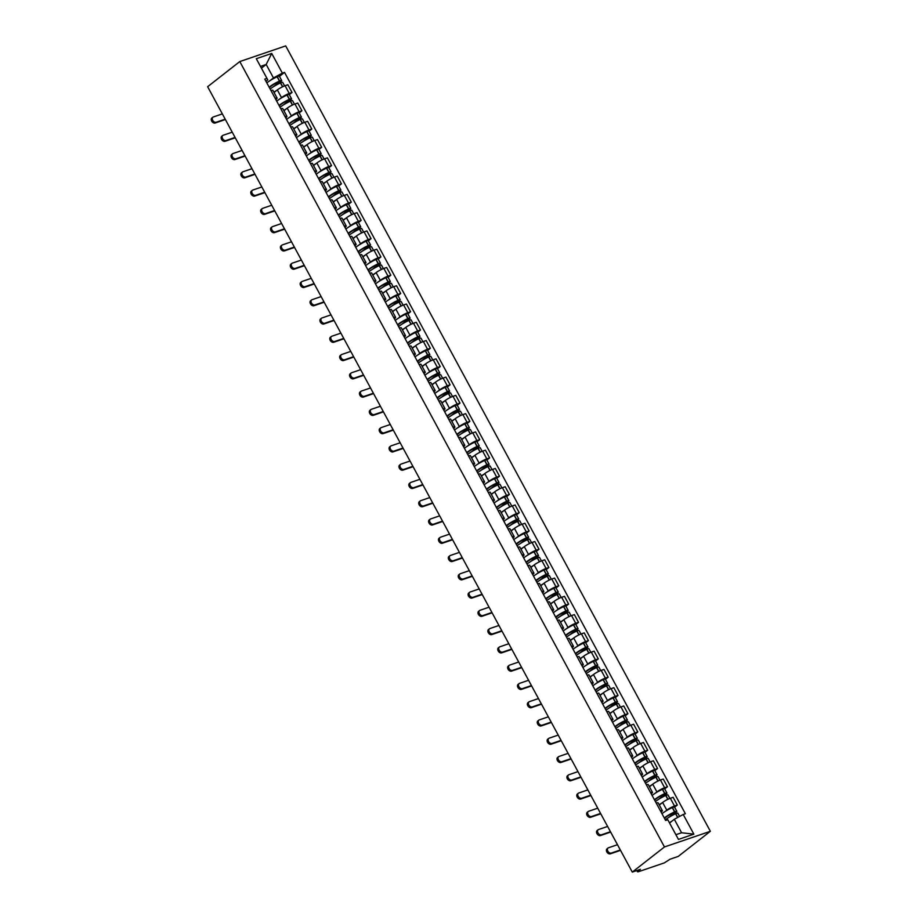 <?xml version="1.0" encoding="UTF-8"?>
<svg xmlns="http://www.w3.org/2000/svg" width="918" height="918" viewBox="0 0 918 918"><rect width="100%" height="100%" fill="white"/><g stroke="black" fill="none" stroke-linecap="round" stroke-linejoin="round"><path stroke-width="1.38" d="M632.295 872.1L640.42 869.323L638.056 871.171L637.517 871.836L638.377 871.744L664.357 862.874L670.071 859.202L678.207 856.437L710.36 831.295L285.705 45.9L239.793 61.563L664.46 846.958L632.295 872.1L207.64 86.705L239.793 61.563M710.36 831.295L664.46 846.958M665.125 811.489L666.789 810.181A6.219 1.044 -28.4 0 1 674.512 806.004L677.312 805.052L673.135 797.317L670.335 798.27A6.219 1.044 151.6 0 0 662.601 802.458L659.319 805.029M660.409 810.812A6.219 1.044 -28.4 0 1 662.337 810.617A6.219 1.044 -28.4 0 1 661.109 812.109M674.581 807.186L677.312 805.052M662.337 810.617L658.16 802.883A6.219 1.044 151.6 0 0 656.232 803.089M655.245 793.209L656.909 791.913A6.219 1.044 -28.4 0 1 664.632 787.736L667.432 786.772L663.255 779.049L660.455 780.002A6.219 1.044 151.6 0 0 652.721 784.19L649.439 786.76M650.529 792.544A6.219 1.044 -28.4 0 1 652.457 792.337A6.219 1.044 -28.4 0 1 651.229 793.84M664.701 788.906L667.432 786.772M652.457 792.337L648.28 784.615A6.219 1.044 151.6 0 0 646.352 784.81M645.365 774.941L647.029 773.644A6.219 1.044 -28.4 0 1 654.752 769.468L657.552 768.504L653.375 760.781L650.575 761.733A6.219 1.044 151.6 0 0 642.852 765.91L639.559 768.481M640.661 774.276A6.219 1.044 -28.4 0 1 642.577 774.069A6.219 1.044 -28.4 0 1 641.361 775.572M654.832 770.638L657.552 768.504M642.577 774.069L638.4 766.346A6.219 1.044 151.6 0 0 636.472 766.541M635.485 756.673L637.149 755.376A6.219 1.044 -28.4 0 1 644.872 751.188L647.672 750.235L643.495 742.501L640.695 743.465A6.219 1.044 151.6 0 0 632.972 747.642L629.679 750.213M630.781 756.007A6.219 1.044 -28.4 0 1 632.697 755.801A6.219 1.044 -28.4 0 1 631.481 757.304M644.952 752.37L647.672 750.235M632.697 755.801L628.52 748.067A6.219 1.044 151.6 0 0 626.592 748.273M625.606 738.405L627.269 737.108A6.219 1.044 -28.4 0 1 635.004 732.92L637.803 731.967L633.615 724.233L630.815 725.197A6.219 1.044 151.6 0 0 623.092 729.374L619.799 731.944M620.901 737.739A6.219 1.044 -28.4 0 1 622.817 737.533A6.219 1.044 -28.4 0 1 621.601 739.024M635.072 734.102L637.803 731.967M622.817 737.533L618.64 729.799A6.219 1.044 151.6 0 0 616.724 730.005M615.726 720.137L617.389 718.828A6.219 1.044 -28.4 0 1 625.124 714.652L627.923 713.699L623.735 705.965L620.935 706.917A6.219 1.044 151.6 0 0 613.213 711.106L609.919 713.676M611.021 719.46A6.219 1.044 -28.4 0 1 612.937 719.264A6.219 1.044 -28.4 0 1 611.721 720.756M625.192 715.833L627.923 713.699M612.937 719.264L608.76 711.53A6.219 1.044 151.6 0 0 606.844 711.737M605.846 701.868L607.509 700.56A6.219 1.044 -28.4 0 1 615.244 696.383L618.043 695.419L613.867 687.697L611.067 688.649A6.219 1.044 151.6 0 0 603.333 692.838L600.039 695.408M601.141 701.191A6.219 1.044 -28.4 0 1 603.069 700.985A6.219 1.044 -28.4 0 1 601.841 702.488M615.312 697.554L618.043 695.419M603.069 700.985L598.88 693.262A6.219 1.044 151.6 0 0 596.964 693.469M595.966 683.589L597.629 682.292A6.219 1.044 -28.4 0 1 605.364 678.115L608.164 677.151L603.987 669.429L601.187 670.381A6.219 1.044 151.6 0 0 593.453 674.558L590.159 677.128M591.261 682.923A6.219 1.044 -28.4 0 1 593.189 682.717A6.219 1.044 -28.4 0 1 591.961 684.22M605.432 679.286L608.164 677.151M593.189 682.717L589 674.994A6.219 1.044 151.6 0 0 587.084 675.189M586.086 665.32L587.75 664.024A6.219 1.044 -28.4 0 1 595.484 659.835L598.284 658.883L594.107 651.149L591.307 652.113A6.219 1.044 151.6 0 0 583.573 656.29L580.279 658.86M581.381 664.655A6.219 1.044 -28.4 0 1 583.309 664.448A6.219 1.044 -28.4 0 1 582.081 665.952M595.553 661.017L598.284 658.883M583.309 664.448L579.12 656.714A6.219 1.044 151.6 0 0 577.204 656.921M576.217 647.052L577.881 645.756A6.219 1.044 -28.4 0 1 585.604 641.567L588.404 640.615L584.227 632.881L581.427 633.845A6.219 1.044 151.6 0 0 573.693 638.021L570.411 640.592M571.501 646.387A6.219 1.044 -28.4 0 1 573.429 646.18A6.219 1.044 -28.4 0 1 572.201 647.672M585.673 642.749L588.404 640.615M573.429 646.18L569.252 638.446A6.219 1.044 151.6 0 0 567.324 638.653M566.337 628.784L568.001 627.476A6.219 1.044 -28.4 0 1 575.724 623.299L578.524 622.347L574.347 614.612L571.547 615.565A6.219 1.044 151.6 0 0 563.813 619.753L560.531 622.324M561.621 628.107A6.219 1.044 -28.4 0 1 563.549 627.912A6.219 1.044 -28.4 0 1 562.321 629.404M575.793 624.481L578.524 622.347M563.549 627.912L559.372 620.178A6.219 1.044 151.6 0 0 557.444 620.384M556.457 610.516L558.121 609.208A6.219 1.044 -28.4 0 1 565.844 605.031L568.644 604.078L564.467 596.344L561.667 597.297A6.219 1.044 151.6 0 0 553.944 601.485L550.651 604.055M551.741 609.839A6.219 1.044 -28.4 0 1 553.669 609.644A6.219 1.044 -28.4 0 1 552.452 611.136M565.913 606.201L568.644 604.078M553.669 609.644L549.492 601.91A6.219 1.044 151.6 0 0 547.564 602.116M546.577 592.236L548.241 590.94A6.219 1.044 -28.4 0 1 555.964 586.763L558.764 585.799L554.587 578.076L551.787 579.029A6.219 1.044 151.6 0 0 544.064 583.205L540.771 585.776M541.872 591.571A6.219 1.044 -28.4 0 1 543.789 591.364A6.219 1.044 -28.4 0 1 542.572 592.867M556.044 587.933L558.764 585.799M543.789 591.364L539.612 583.641A6.219 1.044 151.6 0 0 537.684 583.837M536.697 573.968L538.361 572.671A6.219 1.044 -28.4 0 1 546.084 568.483L548.895 567.531L544.707 559.796L541.907 560.76A6.219 1.044 151.6 0 0 534.184 564.937L530.891 567.508M531.992 573.302A6.219 1.044 -28.4 0 1 533.909 573.096A6.219 1.044 -28.4 0 1 532.692 574.599M546.164 569.665L548.895 567.531M533.909 573.096L529.732 565.362A6.219 1.044 151.6 0 0 527.804 565.568M526.817 555.7L528.481 554.403A6.219 1.044 -28.4 0 1 536.215 550.215L539.015 549.262L534.827 541.528L532.027 542.492A6.219 1.044 151.6 0 0 524.304 546.669L521.011 549.239M522.112 555.034A6.219 1.044 -28.4 0 1 524.029 554.828A6.219 1.044 -28.4 0 1 522.812 556.319M536.284 551.397L539.015 549.262M524.029 554.828L519.852 547.094A6.219 1.044 151.6 0 0 517.936 547.3M516.937 537.432L518.601 536.123A6.219 1.044 -28.4 0 1 526.335 531.947L529.135 530.994L524.947 523.26L522.147 524.212A6.219 1.044 151.6 0 0 514.424 528.401L511.131 530.971M512.233 536.755A6.219 1.044 -28.4 0 1 514.149 536.56A6.219 1.044 -28.4 0 1 512.933 538.051M526.404 533.129L529.135 530.994M514.149 536.56L509.972 528.825A6.219 1.044 151.6 0 0 508.056 529.032M507.057 519.163L508.721 517.855A6.219 1.044 -28.4 0 1 516.455 513.678L519.255 512.726L515.078 504.992L512.278 505.944A6.219 1.044 151.6 0 0 504.544 510.133L501.251 512.703M502.353 518.486A6.219 1.044 -28.4 0 1 504.28 518.291A6.219 1.044 -28.4 0 1 503.053 519.783M516.524 514.849L519.255 512.726M504.28 518.291L500.092 510.557A6.219 1.044 151.6 0 0 498.176 510.764M497.177 500.884L498.841 499.587A6.219 1.044 -28.4 0 1 506.575 495.41L509.375 494.446L505.198 486.724L502.398 487.676A6.219 1.044 151.6 0 0 494.664 491.853L491.371 494.435M492.473 500.218A6.219 1.044 -28.4 0 1 494.4 500.012A6.219 1.044 -28.4 0 1 493.173 501.515M506.644 496.581L509.375 494.446M494.4 500.012L490.212 492.289A6.219 1.044 151.6 0 0 488.296 492.484M487.297 482.616L488.961 481.319A6.219 1.044 -28.4 0 1 496.695 477.13L499.495 476.178L495.318 468.455L492.518 469.408A6.219 1.044 151.6 0 0 484.784 473.585L481.502 476.155M482.593 481.95A6.219 1.044 -28.4 0 1 484.52 481.743A6.219 1.044 -28.4 0 1 483.293 483.247M496.764 478.312L499.495 476.178M484.52 481.743L480.344 474.021A6.219 1.044 151.6 0 0 478.416 474.216M477.429 464.347L479.093 463.051A6.219 1.044 -28.4 0 1 486.815 458.862L489.615 457.91L485.438 450.176L482.639 451.14A6.219 1.044 151.6 0 0 474.904 455.317L471.623 457.887M472.713 463.682A6.219 1.044 -28.4 0 1 474.64 463.475A6.219 1.044 -28.4 0 1 473.413 464.967M486.884 460.044L489.615 457.91M474.64 463.475L470.464 455.741A6.219 1.044 151.6 0 0 468.536 455.948M467.549 446.079L469.213 444.771A6.219 1.044 -28.4 0 1 476.935 440.594L479.735 439.642L475.558 431.908L472.759 432.86A6.219 1.044 151.6 0 0 465.024 437.048L461.743 439.619M462.833 445.402A6.219 1.044 -28.4 0 1 464.76 445.207A6.219 1.044 -28.4 0 1 463.533 446.699M477.004 441.776L479.735 439.642M464.76 445.207L460.584 437.473A6.219 1.044 151.6 0 0 458.656 437.679M457.669 427.811L459.333 426.503A6.219 1.044 -28.4 0 1 467.055 422.326L469.855 421.373L465.678 413.639L462.879 414.592A6.219 1.044 151.6 0 0 455.156 418.78L451.863 421.351M452.953 427.134A6.219 1.044 -28.4 0 1 454.88 426.939A6.219 1.044 -28.4 0 1 453.664 428.431M467.124 423.496L469.855 421.373M454.88 426.939L450.704 419.205A6.219 1.044 151.6 0 0 448.776 419.411M447.789 409.531L449.453 408.235A6.219 1.044 -28.4 0 1 457.175 404.058L459.975 403.094L455.798 395.371L452.999 396.324A6.219 1.044 151.6 0 0 445.276 400.5L441.983 403.082M443.084 408.866A6.219 1.044 -28.4 0 1 445 408.659A6.219 1.044 -28.4 0 1 443.784 410.162M457.256 405.228L459.975 403.094M445 408.659L440.824 400.936A6.219 1.044 151.6 0 0 438.896 401.132M437.909 391.263L439.573 389.966A6.219 1.044 -28.4 0 1 447.307 385.778L450.107 384.826L445.918 377.103L443.119 378.055A6.219 1.044 151.6 0 0 435.396 382.232L432.103 384.803M433.204 390.598A6.219 1.044 -28.4 0 1 435.121 390.391A6.219 1.044 -28.4 0 1 433.904 391.894M447.376 386.96L450.107 384.826M435.121 390.391L430.944 382.668A6.219 1.044 151.6 0 0 429.016 382.863M428.029 372.995L429.693 371.698A6.219 1.044 -28.4 0 1 437.427 367.51L440.227 366.557L436.039 358.823L433.239 359.787A6.219 1.044 151.6 0 0 425.516 363.964L422.223 366.534M423.324 372.329A6.219 1.044 -28.4 0 1 425.241 372.123A6.219 1.044 -28.4 0 1 424.024 373.626M437.496 368.692L440.227 366.557M425.241 372.123L421.064 364.389A6.219 1.044 151.6 0 0 419.147 364.595M418.149 354.727L419.813 353.419A6.219 1.044 -28.4 0 1 427.547 349.242L430.347 348.289L426.17 340.555L423.37 341.507A6.219 1.044 151.6 0 0 415.636 345.696L412.343 348.266M413.444 354.05A6.219 1.044 -28.4 0 1 415.361 353.855A6.219 1.044 -28.4 0 1 414.144 355.346M427.616 350.424L430.347 348.289M415.361 353.855L411.184 346.12A6.219 1.044 151.6 0 0 409.267 346.327M408.269 336.458L409.933 335.15A6.219 1.044 -28.4 0 1 417.667 330.973L420.467 330.021L416.29 322.287L413.49 323.239A6.219 1.044 151.6 0 0 405.756 327.428L402.463 329.998M403.564 335.781A6.219 1.044 -28.4 0 1 405.492 335.586A6.219 1.044 -28.4 0 1 404.264 337.078M417.736 332.144L420.467 330.021M405.492 335.586L401.304 327.852A6.219 1.044 151.6 0 0 399.387 328.059M398.389 318.179L400.053 316.882A6.219 1.044 -28.4 0 1 407.787 312.705L410.587 311.741L406.41 304.019L403.61 304.971A6.219 1.044 151.6 0 0 395.876 309.148L392.583 311.73M393.684 317.513A6.219 1.044 -28.4 0 1 395.612 317.307A6.219 1.044 -28.4 0 1 394.384 318.81M407.856 313.876L410.587 311.741M395.612 317.307L391.424 309.584A6.219 1.044 151.6 0 0 389.507 309.779M388.509 299.911L390.173 298.614A6.219 1.044 -28.4 0 1 397.907 294.426L400.707 293.473L396.53 285.75L393.73 286.703A6.219 1.044 151.6 0 0 385.996 290.88L382.714 293.45M383.804 299.245A6.219 1.044 -28.4 0 1 385.732 299.038A6.219 1.044 -28.4 0 1 384.504 300.542M397.976 295.607L400.707 293.473M385.732 299.038L381.555 291.316A6.219 1.044 151.6 0 0 379.627 291.511M378.641 281.642L380.304 280.346A6.219 1.044 -28.4 0 1 388.027 276.157L390.827 275.205L386.65 267.471L383.85 268.435A6.219 1.044 151.6 0 0 376.116 272.612L372.834 275.182M373.924 280.977A6.219 1.044 -28.4 0 1 375.852 280.77A6.219 1.044 -28.4 0 1 374.624 282.274M388.096 277.339L390.827 275.205M375.852 280.77L371.675 273.036A6.219 1.044 151.6 0 0 369.747 273.243M368.761 263.374L370.424 262.066A6.219 1.044 -28.4 0 1 378.147 257.889L380.947 256.937L376.77 249.203L373.97 250.155A6.219 1.044 151.6 0 0 366.236 254.343L362.954 256.914M364.044 262.697A6.219 1.044 -28.4 0 1 365.972 262.502A6.219 1.044 -28.4 0 1 364.744 263.994M378.216 259.071L380.947 256.937M365.972 262.502L361.795 254.768A6.219 1.044 151.6 0 0 359.867 254.974M358.881 245.106L360.544 243.798A6.219 1.044 -28.4 0 1 368.267 239.621L371.067 238.669L366.89 230.934L364.09 231.887A6.219 1.044 151.6 0 0 356.368 236.075L353.074 238.646M354.176 244.429A6.219 1.044 -28.4 0 1 356.092 244.234A6.219 1.044 -28.4 0 1 354.876 245.726M368.347 240.803L371.067 238.669M356.092 244.234L351.915 236.5A6.219 1.044 151.6 0 0 349.988 236.706M349.001 226.826L350.665 225.53A6.219 1.044 -28.4 0 1 358.387 221.353L361.187 220.389L357.01 212.666L354.21 213.619A6.219 1.044 151.6 0 0 346.488 217.796L343.194 220.377M344.296 226.161A6.219 1.044 -28.4 0 1 346.212 225.954A6.219 1.044 -28.4 0 1 344.996 227.457M358.468 222.523L361.187 220.389M346.212 225.954L342.035 218.232A6.219 1.044 151.6 0 0 340.108 218.427M339.121 208.558L340.785 207.261A6.219 1.044 -28.4 0 1 348.519 203.073L351.319 202.121L347.13 194.398L344.33 195.35A6.219 1.044 151.6 0 0 336.608 199.527L333.314 202.098M334.416 207.893A6.219 1.044 -28.4 0 1 336.332 207.686A6.219 1.044 -28.4 0 1 335.116 209.189M348.588 204.255L351.319 202.121M336.332 207.686L332.155 199.963A6.219 1.044 151.6 0 0 330.228 200.158M329.241 190.29L330.905 188.993A6.219 1.044 -28.4 0 1 338.639 184.805L341.439 183.852L337.25 176.118L334.45 177.082A6.219 1.044 151.6 0 0 326.728 181.259L323.434 183.829M324.536 189.624A6.219 1.044 -28.4 0 1 326.452 189.418A6.219 1.044 -28.4 0 1 325.236 190.921M338.708 185.987L341.439 183.852M326.452 189.418L322.275 181.684A6.219 1.044 151.6 0 0 320.359 181.89M319.361 172.022L321.025 170.714A6.219 1.044 -28.4 0 1 328.759 166.537L331.559 165.584L327.382 157.85L324.582 158.803A6.219 1.044 151.6 0 0 316.848 162.991L313.554 165.561M314.656 171.345A6.219 1.044 -28.4 0 1 316.572 171.15A6.219 1.044 -28.4 0 1 315.356 172.641M328.828 167.719L331.559 165.584M316.572 171.15L312.395 163.415A6.219 1.044 151.6 0 0 310.479 163.622M309.481 153.754L311.145 152.445A6.219 1.044 -28.4 0 1 318.879 148.268L321.679 147.316L317.502 139.582L314.702 140.534A6.219 1.044 151.6 0 0 306.968 144.723L303.674 147.293M304.776 153.077A6.219 1.044 -28.4 0 1 306.704 152.881A6.219 1.044 -28.4 0 1 305.476 154.373M318.948 149.45L321.679 147.316M306.704 152.881L302.515 145.147A6.219 1.044 151.6 0 0 300.599 145.354M299.601 135.474L301.265 134.177A6.219 1.044 -28.4 0 1 308.999 130L311.799 129.036L307.622 121.314L304.822 122.266A6.219 1.044 151.6 0 0 297.088 126.443L293.794 129.025M294.896 134.808A6.219 1.044 -28.4 0 1 296.824 134.602A6.219 1.044 -28.4 0 1 295.596 136.105M309.068 131.171L311.799 129.036M296.824 134.602L292.635 126.879A6.219 1.044 151.6 0 0 290.719 127.074M289.732 117.206L291.396 115.909A6.219 1.044 -28.4 0 1 299.119 111.721L301.919 110.768L297.742 103.045L294.942 103.998A6.219 1.044 151.6 0 0 287.208 108.175L283.926 110.745M285.016 116.54A6.219 1.044 -28.4 0 1 286.944 116.334A6.219 1.044 -28.4 0 1 285.716 117.837M299.188 112.903L301.919 110.768M286.944 116.334L282.767 108.611A6.219 1.044 151.6 0 0 280.839 108.806M279.852 98.937L281.516 97.641A6.219 1.044 -28.4 0 1 289.239 93.452L292.039 92.5L287.862 84.766L285.062 85.73A6.219 1.044 151.6 0 0 277.328 89.907L274.046 92.477M275.136 98.272A6.219 1.044 -28.4 0 1 277.064 98.065A6.219 1.044 -28.4 0 1 275.836 99.569M289.308 94.634L292.039 92.5M277.064 98.065L272.887 90.331A6.219 1.044 151.6 0 0 270.959 90.538M674.317 819.292L683.221 814.473L693.859 834.152L678.436 839.419L667.799 819.74L675.9 834.703L681.592 832.764L674.317 819.292L669.578 822.998M261.435 68.173L266.174 64.467L260.483 66.406L267.769 79.877L266.943 78.386L264.786 79.12L665.642 820.474L667.799 819.74M266.943 78.386L256.306 58.706L271.728 53.439L282.365 73.119L273.461 77.938L266.174 64.467L271.728 53.439M683.221 814.473L685.379 813.738L284.523 72.384L282.365 73.119M269.972 80.669L273.461 77.938M267.769 79.877L265.956 81.289M279.428 76.366L284.523 72.384M693.859 834.152L681.592 832.764M678.436 839.419L675.9 834.703M260.483 66.406L256.306 58.706M617.493 844.709L608.473 847.784A3.041 2.123 52 0 0 608.026 848.025A3.041 2.123 52 0 0 608.014 851.434A3.041 2.123 52 0 0 611.319 853.063L610.332 853.832A3.041 2.123 -128 0 1 607.028 852.214A3.041 2.123 -128 0 1 607.039 848.806L608.026 848.025M665.309 819.877A10.27 1.733 -28.4 0 1 675.602 813.761L675.774 813.692A3.408 0.574 -28.4 0 1 677.828 813.176L679.595 816.435M671.792 821.266A10.27 1.733 151.6 0 0 669.452 822.78M671.196 815.987L676.13 812.132A3.408 0.574 151.6 0 0 676.818 811.305A3.408 0.574 151.6 0 0 674.753 811.822L674.592 811.891A10.27 1.733 151.6 0 0 664.299 818.007M676.818 811.305L674.5 807.025A3.408 0.574 151.6 0 0 672.446 807.542L672.286 807.61A10.27 1.733 151.6 0 0 661.993 813.727M664.575 818.5A8.514 1.434 -28.4 0 1 674.11 812.464L674.937 812.545L668.338 817.708M620.338 849.988L611.319 853.063M610.332 853.832L620.534 850.355M607.613 826.441L598.593 829.516A3.041 2.123 52 0 0 598.146 829.757A3.041 2.123 52 0 0 598.134 833.165A3.041 2.123 52 0 0 601.439 834.795L600.452 835.564A3.041 2.123 -128 0 1 597.148 833.946A3.041 2.123 -128 0 1 597.159 830.538L598.146 829.757M655.429 801.609A10.27 1.733 -28.4 0 1 665.722 795.493L665.894 795.424A3.408 0.574 -28.4 0 1 667.948 794.908L669.865 798.442M661.912 802.998A10.27 1.733 151.6 0 0 659.181 804.776M661.327 797.719L666.25 793.863A3.408 0.574 151.6 0 0 666.938 793.037A3.408 0.574 151.6 0 0 664.873 793.542L664.712 793.622A10.27 1.733 151.6 0 0 654.419 799.727M666.938 793.037L664.621 788.757A3.408 0.574 151.6 0 0 662.566 789.273L662.406 789.342A10.27 1.733 151.6 0 0 652.113 795.458M654.695 800.232A8.514 1.434 -28.4 0 1 664.23 794.196L665.057 794.277L658.458 799.429M610.459 831.708L601.439 834.795M600.452 835.564L610.665 832.075M597.733 808.173L588.713 811.248A3.041 2.123 52 0 0 588.266 811.489A3.041 2.123 52 0 0 588.254 814.897A3.041 2.123 52 0 0 591.559 816.515L590.572 817.295A3.041 2.123 -128 0 1 587.268 815.666A3.041 2.123 -128 0 1 587.279 812.269L588.266 811.489M645.549 783.329A10.27 1.733 -28.4 0 1 655.854 777.225L656.014 777.156A3.408 0.574 -28.4 0 1 658.068 776.639L659.985 780.174M652.044 784.718A10.27 1.733 151.6 0 0 649.301 786.508M651.447 779.451L656.37 775.595A3.408 0.574 151.6 0 0 657.058 774.769A3.408 0.574 151.6 0 0 654.993 775.274L654.832 775.354A10.27 1.733 151.6 0 0 644.539 781.459M657.058 774.769L654.741 770.489A3.408 0.574 151.6 0 0 652.687 771.005L652.526 771.074A10.27 1.733 151.6 0 0 642.233 777.19M644.815 781.964A8.514 1.434 -28.4 0 1 654.35 775.917L655.177 776.008L648.578 781.161M600.579 813.44L591.559 816.515M590.572 817.295L600.785 813.807M587.853 789.905L578.833 792.98A3.041 2.123 52 0 0 578.386 793.221A3.041 2.123 52 0 0 578.374 796.629A3.041 2.123 52 0 0 581.679 798.247L580.692 799.027A3.041 2.123 -128 0 1 577.388 797.398A3.041 2.123 -128 0 1 577.399 793.99L578.386 793.221M635.681 765.061A10.27 1.733 -28.4 0 1 645.974 758.957L646.134 758.876A3.408 0.574 -28.4 0 1 648.188 758.371L650.105 761.906M642.164 766.45A10.27 1.733 151.6 0 0 639.421 768.24M641.567 761.183L646.49 757.327A3.408 0.574 151.6 0 0 647.179 756.489A3.408 0.574 151.6 0 0 645.125 757.006L644.952 757.075A10.27 1.733 151.6 0 0 634.659 763.191M647.179 756.489L644.872 752.221A3.408 0.574 151.6 0 0 642.807 752.726L642.646 752.806A10.27 1.733 151.6 0 0 632.353 758.911M634.935 763.696A8.514 1.434 -28.4 0 1 644.47 757.648L645.297 757.729L638.698 762.892M590.699 795.172L581.679 798.247M580.692 799.027L590.905 795.539M577.973 771.625L568.953 774.712A3.041 2.123 52 0 0 568.506 774.953A3.041 2.123 52 0 0 568.494 778.361A3.041 2.123 52 0 0 571.811 779.979L570.812 780.748A3.041 2.123 -128 0 1 567.508 779.13A3.041 2.123 -128 0 1 567.519 775.721L568.506 774.953M625.801 746.793A10.27 1.733 -28.4 0 1 636.094 740.688L636.254 740.608A3.408 0.574 -28.4 0 1 638.308 740.092L640.225 743.637M632.284 748.181A10.27 1.733 151.6 0 0 629.541 749.972M631.687 742.914L636.622 739.059A3.408 0.574 151.6 0 0 637.299 738.221A3.408 0.574 151.6 0 0 635.245 738.738L635.072 738.806A10.27 1.733 151.6 0 0 624.779 744.923M637.299 738.221L634.992 733.952A3.408 0.574 151.6 0 0 632.927 734.457L632.766 734.538A10.27 1.733 151.6 0 0 622.473 740.642M625.055 745.416A8.514 1.434 -28.4 0 1 634.59 739.38L635.428 739.46L628.819 744.624M580.819 776.903L571.811 779.979M570.812 780.748L581.025 777.271M568.093 753.357L559.073 756.432A3.041 2.123 52 0 0 558.626 756.673A3.041 2.123 52 0 0 558.614 760.081A3.041 2.123 52 0 0 561.931 761.71L560.932 762.479A3.041 2.123 -128 0 1 557.628 760.861A3.041 2.123 -128 0 1 557.639 757.453L558.626 756.673M615.921 728.525A10.27 1.733 -28.4 0 1 626.214 722.409L626.374 722.34A3.408 0.574 -28.4 0 1 628.428 721.823L630.345 725.358M622.404 729.913A10.27 1.733 151.6 0 0 619.661 731.703M621.807 724.635L626.742 720.779A3.408 0.574 151.6 0 0 627.419 719.953A3.408 0.574 151.6 0 0 625.365 720.469L625.204 720.538A10.27 1.733 151.6 0 0 614.899 726.654M627.419 719.953L625.112 715.673A3.408 0.574 151.6 0 0 623.047 716.189L622.886 716.258A10.27 1.733 151.6 0 0 612.593 722.374M615.175 727.148A8.514 1.434 -28.4 0 1 624.71 721.112L625.548 721.192L618.939 726.356M570.95 758.635L561.931 761.71M560.932 762.479L571.145 759.002M558.213 735.088L549.193 738.164A3.041 2.123 52 0 0 548.746 738.405A3.041 2.123 52 0 0 548.746 741.813A3.041 2.123 52 0 0 552.051 743.442L551.052 744.211A3.041 2.123 -128 0 1 547.748 742.593A3.041 2.123 -128 0 1 547.759 739.185L548.746 738.405M606.041 710.257A10.27 1.733 -28.4 0 1 616.334 704.14L616.494 704.072A3.408 0.574 -28.4 0 1 618.56 703.555L620.465 707.09M612.524 711.645A10.27 1.733 151.6 0 0 609.793 713.424M611.927 706.367L616.862 702.511A3.408 0.574 151.6 0 0 617.539 701.685A3.408 0.574 151.6 0 0 615.485 702.19L615.324 702.27A10.27 1.733 151.6 0 0 605.031 708.375M617.539 701.685L615.232 697.405A3.408 0.574 151.6 0 0 613.167 697.921L613.006 697.99A10.27 1.733 151.6 0 0 602.713 704.106M605.295 708.88A8.514 1.434 -28.4 0 1 614.83 702.844L615.668 702.924L609.07 708.076M561.07 740.356L552.051 743.442M551.052 744.211L561.265 740.723M548.333 716.82L539.325 719.896A3.041 2.123 52 0 0 538.877 720.137A3.041 2.123 52 0 0 538.866 723.545A3.041 2.123 52 0 0 542.171 725.163L541.184 725.943A3.041 2.123 -128 0 1 537.868 724.325A3.041 2.123 -128 0 1 537.879 720.917L538.877 720.137M596.161 691.977A10.27 1.733 -28.4 0 1 606.454 685.872L606.614 685.803A3.408 0.574 -28.4 0 1 608.68 685.287L610.585 688.821M602.644 693.365A10.27 1.733 151.6 0 0 599.913 695.155M602.047 688.098L606.982 684.243A3.408 0.574 151.6 0 0 607.659 683.417A3.408 0.574 151.6 0 0 605.605 683.921L605.444 684.002A10.27 1.733 151.6 0 0 595.151 690.106M607.659 683.417L605.352 679.136A3.408 0.574 151.6 0 0 603.298 679.653L603.126 679.722A10.27 1.733 151.6 0 0 592.833 685.838M595.415 690.611A8.514 1.434 -28.4 0 1 604.962 684.564L605.788 684.656L599.19 689.808M551.19 722.087L542.171 725.163M541.184 725.943L551.385 722.455M538.464 698.552L529.445 701.627A3.041 2.123 52 0 0 528.997 701.868A3.041 2.123 52 0 0 528.986 705.276A3.041 2.123 52 0 0 532.291 706.894L531.304 707.675A3.041 2.123 -128 0 1 527.988 706.045A3.041 2.123 -128 0 1 527.999 702.637L528.997 701.868M586.281 673.709A10.27 1.733 -28.4 0 1 596.574 667.604L596.734 667.524A3.408 0.574 -28.4 0 1 598.8 667.019L600.705 670.553M592.764 675.097A10.27 1.733 151.6 0 0 590.033 676.887M592.167 669.83L597.102 665.975A3.408 0.574 151.6 0 0 597.779 665.137A3.408 0.574 151.6 0 0 595.725 665.653L595.564 665.722A10.27 1.733 151.6 0 0 585.271 671.838M597.779 665.137L595.472 660.868A3.408 0.574 151.6 0 0 593.418 661.385L593.246 661.453A10.27 1.733 151.6 0 0 582.953 667.558M585.535 672.343A8.514 1.434 -28.4 0 1 595.082 666.296L595.908 666.376L589.31 671.54M541.31 703.819L532.291 706.894M531.304 707.675L541.505 704.186M528.584 680.272L519.565 683.359A3.041 2.123 52 0 0 519.118 683.6A3.041 2.123 52 0 0 519.106 687.008A3.041 2.123 52 0 0 522.411 688.626L521.424 689.395A3.041 2.123 -128 0 1 518.119 687.777A3.041 2.123 -128 0 1 518.119 684.369L519.118 683.6M576.401 655.441A10.27 1.733 -28.4 0 1 586.694 649.336L586.854 649.255A3.408 0.574 -28.4 0 1 588.92 648.751L590.825 652.285M582.884 656.829A10.27 1.733 151.6 0 0 580.153 658.619M582.287 651.562L587.222 647.706A3.408 0.574 151.6 0 0 587.91 646.869A3.408 0.574 151.6 0 0 585.845 647.385L585.684 647.454A10.27 1.733 151.6 0 0 575.391 653.57M587.91 646.869L585.592 642.6A3.408 0.574 151.6 0 0 583.538 643.105L583.378 643.185A10.27 1.733 151.6 0 0 573.073 649.29M575.655 654.064A8.514 1.434 -28.4 0 1 585.202 648.028L586.028 648.108L579.43 653.272M531.43 685.551L522.411 688.626M521.424 689.395L531.625 685.918M518.704 662.004L509.685 665.091A3.041 2.123 52 0 0 509.238 665.32A3.041 2.123 52 0 0 509.226 668.729A3.041 2.123 52 0 0 512.531 670.358L511.544 671.127A3.041 2.123 -128 0 1 508.239 669.509A3.041 2.123 -128 0 1 508.251 666.101L509.238 665.32M566.521 637.172A10.27 1.733 -28.4 0 1 576.814 631.056L576.986 630.987A3.408 0.574 -28.4 0 1 579.04 630.471L580.956 634.005M573.004 638.561A10.27 1.733 151.6 0 0 570.273 640.351M572.407 633.282L577.342 629.427A3.408 0.574 151.6 0 0 578.03 628.6A3.408 0.574 151.6 0 0 575.965 629.117L575.804 629.186A10.27 1.733 151.6 0 0 565.511 635.302M578.03 628.6L575.712 624.32A3.408 0.574 151.6 0 0 573.658 624.837L573.498 624.906A10.27 1.733 151.6 0 0 563.204 631.022M565.786 635.795A8.514 1.434 -28.4 0 1 575.322 629.759L576.148 629.84L569.55 635.004M521.55 667.283L512.531 670.358M511.544 671.127L521.745 667.65M508.824 643.736L499.805 646.811A3.041 2.123 52 0 0 499.358 647.052A3.041 2.123 52 0 0 499.346 650.46A3.041 2.123 52 0 0 502.651 652.09L501.664 652.859A3.041 2.123 -128 0 1 498.359 651.241A3.041 2.123 -128 0 1 498.371 647.833L499.358 647.052M556.641 618.904A10.27 1.733 -28.4 0 1 566.934 612.788L567.106 612.719A3.408 0.574 -28.4 0 1 569.16 612.203L571.076 615.737M563.124 620.293A10.27 1.733 151.6 0 0 560.393 622.071M562.539 615.014L567.462 611.159A3.408 0.574 151.6 0 0 568.15 610.332A3.408 0.574 151.6 0 0 566.085 610.837L565.924 610.918A10.27 1.733 151.6 0 0 555.631 617.022M568.15 610.332L565.832 606.052A3.408 0.574 151.6 0 0 563.778 606.568L563.618 606.637A10.27 1.733 151.6 0 0 553.324 612.754M555.906 617.527A8.514 1.434 -28.4 0 1 565.442 611.491L566.268 611.572L559.67 616.724M511.67 649.003L502.651 652.09M501.664 652.859L511.877 649.37M498.944 625.468L489.925 628.543A3.041 2.123 52 0 0 489.478 628.784A3.041 2.123 52 0 0 489.466 632.192A3.041 2.123 52 0 0 492.771 633.81L491.784 634.59A3.041 2.123 -128 0 1 488.479 632.972A3.041 2.123 -128 0 1 488.491 629.564L489.478 628.784M546.761 600.636A10.27 1.733 -28.4 0 1 557.065 594.52L557.226 594.451A3.408 0.574 -28.4 0 1 559.28 593.935L561.196 597.469M553.256 602.013A10.27 1.733 151.6 0 0 550.513 603.803M552.659 596.746L557.582 592.89A3.408 0.574 151.6 0 0 558.27 592.064A3.408 0.574 151.6 0 0 556.205 592.569L556.044 592.649A10.27 1.733 151.6 0 0 545.751 598.754M558.27 592.064L555.952 587.784A3.408 0.574 151.6 0 0 553.898 588.3L553.738 588.369A10.27 1.733 151.6 0 0 543.445 594.485M546.026 599.259A8.514 1.434 -28.4 0 1 555.562 593.212L556.388 593.303L549.79 598.456M501.79 630.735L492.771 633.81M491.784 634.59L501.997 631.102M489.064 607.2L480.045 610.275A3.041 2.123 52 0 0 479.598 610.516A3.041 2.123 52 0 0 479.586 613.924A3.041 2.123 52 0 0 482.891 615.542L481.904 616.322A3.041 2.123 -128 0 1 478.599 614.693A3.041 2.123 -128 0 1 478.611 611.285L479.598 610.516M536.892 582.356A10.27 1.733 -28.4 0 1 547.185 576.252L547.346 576.171A3.408 0.574 -28.4 0 1 549.4 575.666L551.316 579.201M543.376 583.745A10.27 1.733 151.6 0 0 540.633 585.535M542.779 578.478L547.713 574.622A3.408 0.574 151.6 0 0 548.39 573.784A3.408 0.574 151.6 0 0 546.336 574.301L546.164 574.37A10.27 1.733 151.6 0 0 535.871 580.486M548.39 573.784L546.084 569.516A3.408 0.574 151.6 0 0 544.018 570.032L543.858 570.101A10.27 1.733 151.6 0 0 533.565 576.206M536.146 580.991A8.514 1.434 -28.4 0 1 545.682 574.943L546.52 575.024L539.91 580.187M491.91 612.467L482.891 615.542M481.904 616.322L492.117 612.834M479.185 588.931L470.165 592.007A3.041 2.123 52 0 0 469.718 592.248A3.041 2.123 52 0 0 469.706 595.656A3.041 2.123 52 0 0 473.022 597.274L472.024 598.054A3.041 2.123 -128 0 1 468.719 596.425A3.041 2.123 -128 0 1 468.731 593.017L469.718 592.248M527.012 564.088A10.27 1.733 -28.4 0 1 537.305 557.983L537.466 557.903A3.408 0.574 -28.4 0 1 539.52 557.398L541.436 560.932M533.496 565.477A10.27 1.733 151.6 0 0 530.753 567.267M532.899 560.209L537.833 556.354A3.408 0.574 151.6 0 0 538.51 555.516A3.408 0.574 151.6 0 0 536.456 556.033L536.284 556.101A10.27 1.733 151.6 0 0 525.991 562.218M538.51 555.516L536.204 551.248A3.408 0.574 151.6 0 0 534.138 551.752L533.978 551.833A10.27 1.733 151.6 0 0 523.685 557.937M526.266 562.711A8.514 1.434 -28.4 0 1 535.802 556.675L536.64 556.756L530.03 561.919M482.03 594.198L473.022 597.274M472.024 598.054L482.237 594.566M469.305 570.652L460.285 573.739A3.041 2.123 52 0 0 459.838 573.968A3.041 2.123 52 0 0 459.838 577.376A3.041 2.123 52 0 0 463.142 579.006L462.144 579.774A3.041 2.123 -128 0 1 458.839 578.156A3.041 2.123 -128 0 1 458.851 574.748L459.838 573.968M517.132 545.82A10.27 1.733 -28.4 0 1 527.425 539.704L527.586 539.635A3.408 0.574 -28.4 0 1 529.64 539.118L531.556 542.653M523.616 547.208A10.27 1.733 151.6 0 0 520.873 548.998M523.019 541.93L527.953 538.074A3.408 0.574 151.6 0 0 528.63 537.248A3.408 0.574 151.6 0 0 526.576 537.764L526.416 537.833A10.27 1.733 151.6 0 0 516.111 543.949M528.63 537.248L526.324 532.968A3.408 0.574 151.6 0 0 524.258 533.484L524.098 533.565A10.27 1.733 151.6 0 0 513.805 539.669M516.386 544.443A8.514 1.434 -28.4 0 1 525.922 538.407L526.76 538.487L520.15 543.651M472.162 575.93L463.142 579.006M462.144 579.774L472.357 576.297M459.425 552.384L450.405 555.459A3.041 2.123 52 0 0 449.958 555.7A3.041 2.123 52 0 0 449.958 559.108A3.041 2.123 52 0 0 453.262 560.737L452.264 561.506A3.041 2.123 -128 0 1 448.959 559.888A3.041 2.123 -128 0 1 448.971 556.48L449.958 555.7M507.252 527.552A10.27 1.733 -28.4 0 1 517.545 521.435L517.706 521.367A3.408 0.574 -28.4 0 1 519.772 520.85L521.676 524.385M513.736 528.94A10.27 1.733 151.6 0 0 511.005 530.719M513.139 523.662L518.073 519.806A3.408 0.574 151.6 0 0 518.75 518.98A3.408 0.574 151.6 0 0 516.696 519.485L516.536 519.565A10.27 1.733 151.6 0 0 506.243 525.67M518.75 518.98L516.444 514.7A3.408 0.574 151.6 0 0 514.378 515.216L514.218 515.285A10.27 1.733 151.6 0 0 503.925 521.401M506.506 526.175A8.514 1.434 -28.4 0 1 516.042 520.139L516.88 520.219L510.282 525.371M462.282 557.651L453.262 560.737M452.264 561.506L462.477 558.029M449.545 534.115L440.537 537.191A3.041 2.123 52 0 0 440.089 537.432A3.041 2.123 52 0 0 440.078 540.84A3.041 2.123 52 0 0 443.383 542.458L442.396 543.238A3.041 2.123 -128 0 1 439.079 541.62A3.041 2.123 -128 0 1 439.091 538.212L440.089 537.432M497.372 509.283A10.27 1.733 -28.4 0 1 507.665 503.167L507.826 503.098A3.408 0.574 -28.4 0 1 509.892 502.582L511.796 506.116M503.856 510.66A10.27 1.733 151.6 0 0 501.125 512.451M503.259 505.393L508.193 501.538A3.408 0.574 151.6 0 0 508.87 500.712A3.408 0.574 151.6 0 0 506.816 501.217L506.656 501.297A10.27 1.733 151.6 0 0 496.363 507.402M508.87 500.712L506.564 496.431A3.408 0.574 151.6 0 0 504.51 496.948L504.338 497.017A10.27 1.733 151.6 0 0 494.045 503.133M496.627 507.906A8.514 1.434 -28.4 0 1 506.174 501.859L507 501.951L500.402 507.103M452.402 539.382L443.383 542.458M442.396 543.238L452.597 539.75M439.676 515.847L430.657 518.922A3.041 2.123 52 0 0 430.209 519.163A3.041 2.123 52 0 0 430.198 522.572A3.041 2.123 52 0 0 433.503 524.189L432.516 524.97A3.041 2.123 -128 0 1 429.199 523.34A3.041 2.123 -128 0 1 429.211 519.932L430.209 519.163M487.492 491.004A10.27 1.733 -28.4 0 1 497.786 484.899L497.946 484.819A3.408 0.574 -28.4 0 1 500.012 484.314L501.916 487.848M493.976 492.392A10.27 1.733 151.6 0 0 491.245 494.182M493.379 487.125L498.313 483.27A3.408 0.574 151.6 0 0 498.99 482.432A3.408 0.574 151.6 0 0 496.936 482.948L496.776 483.017A10.27 1.733 151.6 0 0 486.483 489.133M498.99 482.432L496.684 478.163A3.408 0.574 151.6 0 0 494.63 478.68L494.458 478.748A10.27 1.733 151.6 0 0 484.165 484.853M486.747 489.638A8.514 1.434 -28.4 0 1 496.294 483.591L497.12 483.671L490.522 488.835M442.522 521.114L433.503 524.189M432.516 524.97L442.717 521.481M429.796 497.579L420.777 500.654A3.041 2.123 52 0 0 420.329 500.895A3.041 2.123 52 0 0 420.318 504.303A3.041 2.123 52 0 0 423.623 505.921L422.636 506.702A3.041 2.123 -128 0 1 419.331 505.072A3.041 2.123 -128 0 1 419.331 501.664L420.329 500.895M477.612 472.736A10.27 1.733 -28.4 0 1 487.906 466.631L488.066 466.551A3.408 0.574 -28.4 0 1 490.132 466.046L492.037 469.58M484.096 474.124A10.27 1.733 151.6 0 0 481.365 475.914M483.499 468.857L488.433 465.001A3.408 0.574 151.6 0 0 489.122 464.164A3.408 0.574 151.6 0 0 487.056 464.68L486.896 464.749A10.27 1.733 151.6 0 0 476.603 470.865M489.122 464.164L486.804 459.895A3.408 0.574 151.6 0 0 484.75 460.4L484.589 460.48A10.27 1.733 151.6 0 0 474.285 466.585M476.867 471.359A8.514 1.434 -28.4 0 1 486.414 465.323L487.24 465.403L480.642 470.567M432.642 502.846L423.623 505.921M422.636 506.702L432.837 503.213M419.916 479.299L410.897 482.386A3.041 2.123 52 0 0 410.449 482.627A3.041 2.123 52 0 0 410.438 486.024A3.041 2.123 52 0 0 413.743 487.653L412.756 488.422A3.041 2.123 -128 0 1 409.451 486.804A3.041 2.123 -128 0 1 409.462 483.396L410.449 482.627M467.732 454.467A10.27 1.733 -28.4 0 1 478.026 448.351L478.198 448.282A3.408 0.574 -28.4 0 1 480.252 447.766L482.168 451.3M474.216 455.856A10.27 1.733 151.6 0 0 471.485 457.646M473.631 450.577L478.553 446.722A3.408 0.574 151.6 0 0 479.242 445.896A3.408 0.574 151.6 0 0 477.176 446.412L477.016 446.481A10.27 1.733 151.6 0 0 466.723 452.597M479.242 445.896L476.924 441.627A3.408 0.574 151.6 0 0 474.87 442.132L474.709 442.212A10.27 1.733 151.6 0 0 464.416 448.317M466.998 453.09A8.514 1.434 -28.4 0 1 476.534 447.055L477.36 447.135L470.762 452.299M422.762 484.578L413.743 487.653M412.756 488.422L422.957 484.945M410.036 461.031L401.017 464.106A3.041 2.123 52 0 0 400.569 464.347A3.041 2.123 52 0 0 400.558 467.755A3.041 2.123 52 0 0 403.863 469.385L402.876 470.154A3.041 2.123 -128 0 1 399.571 468.536A3.041 2.123 -128 0 1 399.582 465.128L400.569 464.347M457.852 436.199A10.27 1.733 -28.4 0 1 468.157 430.083L468.318 430.014A3.408 0.574 -28.4 0 1 470.372 429.498L472.288 433.032M464.336 437.588A10.27 1.733 151.6 0 0 461.605 439.366M463.751 432.309L468.673 428.454A3.408 0.574 151.6 0 0 469.362 427.627A3.408 0.574 151.6 0 0 467.296 428.132L467.136 428.213A10.27 1.733 151.6 0 0 456.843 434.317M469.362 427.627L467.044 423.347A3.408 0.574 151.6 0 0 464.99 423.864L464.829 423.932A10.27 1.733 151.6 0 0 454.536 430.049M457.118 434.822A8.514 1.434 -28.4 0 1 466.654 428.786L467.48 428.867L460.882 434.019M412.882 466.298L403.863 469.385M402.876 470.154L413.089 466.677M400.156 442.763L391.137 445.838A3.041 2.123 52 0 0 390.689 446.079A3.041 2.123 52 0 0 390.678 449.487A3.041 2.123 52 0 0 393.983 451.105L392.996 451.885A3.041 2.123 -128 0 1 389.691 450.268A3.041 2.123 -128 0 1 389.702 446.859L390.689 446.079M447.984 417.931A10.27 1.733 -28.4 0 1 458.277 411.815L458.438 411.746A3.408 0.574 -28.4 0 1 460.492 411.23L462.408 414.764M454.467 419.308A10.27 1.733 151.6 0 0 451.725 421.098M453.871 414.041L458.793 410.185A3.408 0.574 151.6 0 0 459.482 409.359A3.408 0.574 151.6 0 0 457.416 409.864L457.256 409.944A10.27 1.733 151.6 0 0 446.963 416.049M459.482 409.359L457.164 405.079A3.408 0.574 151.6 0 0 455.11 405.595L454.949 405.664A10.27 1.733 151.6 0 0 444.656 411.78M447.238 416.554A8.514 1.434 -28.4 0 1 456.774 410.507L457.6 410.598L451.002 415.751M403.002 448.03L393.983 451.105M392.996 451.885L403.209 448.397M390.276 424.495L381.257 427.57A3.041 2.123 52 0 0 380.809 427.811A3.041 2.123 52 0 0 380.798 431.219A3.041 2.123 52 0 0 384.103 432.837L383.116 433.617A3.041 2.123 -128 0 1 379.811 431.988A3.041 2.123 -128 0 1 379.822 428.58L380.809 427.811M438.104 399.651A10.27 1.733 -28.4 0 1 448.397 393.547L448.558 393.466A3.408 0.574 -28.4 0 1 450.612 392.961L452.528 396.496M444.587 401.04A10.27 1.733 151.6 0 0 441.845 402.83M443.991 395.773L448.925 391.917A3.408 0.574 151.6 0 0 449.602 391.079A3.408 0.574 151.6 0 0 447.548 391.596L447.376 391.665A10.27 1.733 151.6 0 0 437.083 397.781M449.602 391.079L447.296 386.811A3.408 0.574 151.6 0 0 445.23 387.327L445.069 387.396A10.27 1.733 151.6 0 0 434.776 393.512M437.358 398.286A8.514 1.434 -28.4 0 1 446.894 392.238L447.732 392.319L441.122 397.483M393.122 429.762L384.103 432.837M383.116 433.617L393.329 430.129M380.396 406.226L371.377 409.302A3.041 2.123 52 0 0 370.929 409.543A3.041 2.123 52 0 0 370.918 412.951A3.041 2.123 52 0 0 374.234 414.569L373.236 415.349A3.041 2.123 -128 0 1 369.931 413.72A3.041 2.123 -128 0 1 369.943 410.312L370.929 409.543M428.224 381.383A10.27 1.733 -28.4 0 1 438.517 375.278L438.678 375.198A3.408 0.574 -28.4 0 1 440.732 374.693L442.648 378.227M434.707 382.772A10.27 1.733 151.6 0 0 431.965 384.562M434.111 377.505L439.045 373.649A3.408 0.574 151.6 0 0 439.722 372.811A3.408 0.574 151.6 0 0 437.668 373.328L437.507 373.396A10.27 1.733 151.6 0 0 427.203 379.513M439.722 372.811L437.416 368.543A3.408 0.574 151.6 0 0 435.35 369.047L435.189 369.128A10.27 1.733 151.6 0 0 424.896 375.233M427.478 380.006A8.514 1.434 -28.4 0 1 437.014 373.97L437.852 374.051L431.242 379.214M383.254 411.494L374.234 414.569M373.236 415.349L383.449 411.861M370.516 387.947L361.497 391.034A3.041 2.123 52 0 0 361.049 391.275A3.041 2.123 52 0 0 361.049 394.671A3.041 2.123 52 0 0 364.354 396.301L363.356 397.069A3.041 2.123 -128 0 1 360.051 395.451A3.041 2.123 -128 0 1 360.063 392.043L361.049 391.275M418.344 363.115A10.27 1.733 -28.4 0 1 428.637 356.999L428.798 356.93A3.408 0.574 -28.4 0 1 430.863 356.413L432.768 359.948M424.827 364.503A10.27 1.733 151.6 0 0 422.085 366.293M424.231 359.225L429.165 355.369A3.408 0.574 151.6 0 0 429.842 354.543A3.408 0.574 151.6 0 0 427.788 355.059L427.627 355.128A10.27 1.733 151.6 0 0 417.334 361.244M429.842 354.543L427.536 350.274A3.408 0.574 151.6 0 0 425.47 350.779L425.309 350.86A10.27 1.733 151.6 0 0 415.016 356.964M417.598 361.738A8.514 1.434 -28.4 0 1 427.134 355.702L427.972 355.782L421.362 360.946M373.374 393.225L364.354 396.301M363.356 397.069L373.569 393.592M360.636 369.679L351.617 372.754A3.041 2.123 52 0 0 351.181 372.995A3.041 2.123 52 0 0 351.169 376.403A3.041 2.123 52 0 0 354.474 378.032L353.476 378.801A3.041 2.123 -128 0 1 350.171 377.183A3.041 2.123 -128 0 1 350.183 373.775L351.181 372.995M408.464 344.847A10.27 1.733 -28.4 0 1 418.757 338.731L418.918 338.662A3.408 0.574 -28.4 0 1 420.983 338.145L422.888 341.68M414.947 346.235A10.27 1.733 151.6 0 0 412.216 348.014M414.351 340.957L419.285 337.101A3.408 0.574 151.6 0 0 419.962 336.275A3.408 0.574 151.6 0 0 417.908 336.791L417.747 336.86A10.27 1.733 151.6 0 0 407.454 342.965M419.962 336.275L417.656 331.995A3.408 0.574 151.6 0 0 415.59 332.511L415.429 332.58A10.27 1.733 151.6 0 0 405.136 338.696M407.718 343.47A8.514 1.434 -28.4 0 1 417.254 337.434L418.092 337.514L411.494 342.666M363.494 374.946L354.474 378.032M353.476 378.801L363.689 375.324M350.756 351.41L341.748 354.486A3.041 2.123 52 0 0 341.301 354.727A3.041 2.123 52 0 0 341.289 358.135A3.041 2.123 52 0 0 344.594 359.753L343.607 360.533A3.041 2.123 -128 0 1 340.291 358.915A3.041 2.123 -128 0 1 340.303 355.507L341.301 354.727M398.584 326.579A10.27 1.733 -28.4 0 1 408.877 320.462L409.038 320.393A3.408 0.574 -28.4 0 1 411.103 319.877L413.008 323.411M405.067 327.967A10.27 1.733 151.6 0 0 402.336 329.746M404.471 322.688L409.405 318.833A3.408 0.574 151.6 0 0 410.082 318.007A3.408 0.574 151.6 0 0 408.028 318.512L407.867 318.592A10.27 1.733 151.6 0 0 397.574 324.697M410.082 318.007L407.776 313.726A3.408 0.574 151.6 0 0 405.722 314.243L405.549 314.312A10.27 1.733 151.6 0 0 395.256 320.428M397.838 325.201A8.514 1.434 -28.4 0 1 407.385 319.154L408.212 319.246L401.614 324.398M353.614 356.677L344.594 359.753M343.607 360.533L353.809 357.045M340.888 333.142L331.868 336.217A3.041 2.123 52 0 0 331.421 336.458A3.041 2.123 52 0 0 331.409 339.867A3.041 2.123 52 0 0 334.714 341.485L333.727 342.265A3.041 2.123 -128 0 1 330.411 340.635A3.041 2.123 -128 0 1 330.423 337.227L331.421 336.458M388.704 308.299A10.27 1.733 -28.4 0 1 398.997 302.194L399.158 302.114A3.408 0.574 -28.4 0 1 401.223 301.609L403.128 305.143M395.188 309.687A10.27 1.733 151.6 0 0 392.456 311.477M394.591 304.42L399.525 300.565A3.408 0.574 151.6 0 0 400.214 299.727A3.408 0.574 151.6 0 0 398.148 300.243L397.987 300.324A10.27 1.733 151.6 0 0 387.694 306.428M400.214 299.727L397.896 295.458A3.408 0.574 151.6 0 0 395.842 295.975L395.681 296.044A10.27 1.733 151.6 0 0 385.376 302.16M387.958 306.933A8.514 1.434 -28.4 0 1 397.505 300.886L398.332 300.966L391.734 306.13M343.734 338.409L334.714 341.485M333.727 342.265L343.929 338.776M331.008 314.874L321.988 317.949A3.041 2.123 52 0 0 321.541 318.19A3.041 2.123 52 0 0 321.529 321.598A3.041 2.123 52 0 0 324.834 323.216L323.847 323.997A3.041 2.123 -128 0 1 320.543 322.367A3.041 2.123 -128 0 1 320.543 318.959L321.541 318.19M378.824 290.031A10.27 1.733 -28.4 0 1 389.117 283.926L389.289 283.846A3.408 0.574 -28.4 0 1 391.343 283.341L393.26 286.875M385.308 291.419A10.27 1.733 151.6 0 0 382.576 293.209M384.711 286.152L389.645 282.296A3.408 0.574 151.6 0 0 390.334 281.459A3.408 0.574 151.6 0 0 388.268 281.975L388.107 282.044A10.27 1.733 151.6 0 0 377.814 288.16M390.334 281.459L388.016 277.19A3.408 0.574 151.6 0 0 385.962 277.695L385.801 277.775A10.27 1.733 151.6 0 0 375.496 283.88M378.078 288.654A8.514 1.434 -28.4 0 1 387.625 282.618L388.452 282.698L381.854 287.862M333.854 320.141L324.834 323.216M323.847 323.997L334.049 320.508M321.128 296.594L312.109 299.681A3.041 2.123 52 0 0 311.661 299.922A3.041 2.123 52 0 0 311.65 303.33A3.041 2.123 52 0 0 314.954 304.948L313.967 305.717A3.041 2.123 -128 0 1 310.663 304.099A3.041 2.123 -128 0 1 310.674 300.691L311.661 299.922M368.944 271.762A10.27 1.733 -28.4 0 1 379.237 265.646L379.409 265.577A3.408 0.574 -28.4 0 1 381.463 265.061L383.38 268.607M375.428 273.151A10.27 1.733 151.6 0 0 372.697 274.941M374.842 267.872L379.765 264.028A3.408 0.574 151.6 0 0 380.454 263.191A3.408 0.574 151.6 0 0 378.388 263.707L378.227 263.776A10.27 1.733 151.6 0 0 367.934 269.892M380.454 263.191L378.136 258.922A3.408 0.574 151.6 0 0 376.082 259.427L375.921 259.507A10.27 1.733 151.6 0 0 365.628 265.612M368.21 270.385A8.514 1.434 -28.4 0 1 377.746 264.35L378.572 264.43L371.974 269.594M323.974 301.873L314.954 304.948M313.967 305.717L324.169 302.24M311.248 278.326L302.229 281.401A3.041 2.123 52 0 0 301.781 281.642A3.041 2.123 52 0 0 301.77 285.05A3.041 2.123 52 0 0 305.074 286.68L304.087 287.449A3.041 2.123 -128 0 1 300.783 285.831A3.041 2.123 -128 0 1 300.794 282.423L301.781 281.642M359.064 253.494A10.27 1.733 -28.4 0 1 369.369 247.378L369.529 247.309A3.408 0.574 -28.4 0 1 371.583 246.793L373.5 250.327M365.548 254.883A10.27 1.733 151.6 0 0 362.817 256.661M364.962 249.604L369.885 245.749A3.408 0.574 151.6 0 0 370.574 244.922A3.408 0.574 151.6 0 0 368.508 245.439L368.347 245.508A10.27 1.733 151.6 0 0 358.054 251.612M370.574 244.922L368.256 240.642A3.408 0.574 151.6 0 0 366.202 241.159L366.041 241.227A10.27 1.733 151.6 0 0 355.748 247.344M358.33 252.117A8.514 1.434 -28.4 0 1 367.866 246.081L368.692 246.162L362.094 251.314M314.094 283.593L305.074 286.68M304.087 287.449L314.3 283.972M301.368 260.058L292.349 263.133A3.041 2.123 52 0 0 291.901 263.374A3.041 2.123 52 0 0 291.89 266.782A3.041 2.123 52 0 0 295.194 268.4L294.208 269.181A3.041 2.123 -128 0 1 290.903 267.563A3.041 2.123 -128 0 1 290.914 264.154L291.901 263.374M349.196 235.226A10.27 1.733 -28.4 0 1 359.489 229.11L359.649 229.041A3.408 0.574 -28.4 0 1 361.703 228.525L363.62 232.059M355.679 236.614A10.27 1.733 151.6 0 0 352.937 238.393M355.082 231.336L360.005 227.48A3.408 0.574 151.6 0 0 360.694 226.654A3.408 0.574 151.6 0 0 358.64 227.159L358.468 227.239A10.27 1.733 151.6 0 0 348.174 233.344M360.694 226.654L358.376 222.374A3.408 0.574 151.6 0 0 356.322 222.89L356.161 222.959A10.27 1.733 151.6 0 0 345.868 229.075M348.45 233.849A8.514 1.434 -28.4 0 1 357.986 227.813L358.812 227.893L352.214 233.046M304.214 265.325L295.194 268.4M294.208 269.181L304.42 265.692M291.488 241.79L282.469 244.865A3.041 2.123 52 0 0 282.021 245.106A3.041 2.123 52 0 0 282.01 248.514A3.041 2.123 52 0 0 285.326 250.132L284.328 250.912A3.041 2.123 -128 0 1 281.023 249.283A3.041 2.123 -128 0 1 281.034 245.875L282.021 245.106M339.316 216.946A10.27 1.733 -28.4 0 1 349.609 210.842L349.769 210.761A3.408 0.574 -28.4 0 1 351.824 210.256L353.74 213.791M345.799 218.335A10.27 1.733 151.6 0 0 343.057 220.125M345.202 213.068L350.137 209.212A3.408 0.574 151.6 0 0 350.814 208.375A3.408 0.574 151.6 0 0 348.76 208.891L348.588 208.971A10.27 1.733 151.6 0 0 338.294 215.076M350.814 208.375L348.507 204.106A3.408 0.574 151.6 0 0 346.442 204.622L346.281 204.691A10.27 1.733 151.6 0 0 335.988 210.807M338.57 215.581A8.514 1.434 -28.4 0 1 348.106 209.533L348.943 209.614L342.334 214.778M294.334 247.057L285.326 250.132M284.328 250.912L294.54 247.424M281.608 223.522L272.589 226.597A3.041 2.123 52 0 0 272.141 226.838A3.041 2.123 52 0 0 272.13 230.246A3.041 2.123 52 0 0 275.446 231.864L274.448 232.644A3.041 2.123 -128 0 1 271.143 231.015A3.041 2.123 -128 0 1 271.154 227.607L272.141 226.838M329.436 198.678A10.27 1.733 -28.4 0 1 339.729 192.573L339.889 192.493A3.408 0.574 -28.4 0 1 341.944 191.988L343.86 195.523M335.919 200.067A10.27 1.733 151.6 0 0 333.177 201.857M335.322 194.8L340.257 190.944A3.408 0.574 151.6 0 0 340.934 190.106A3.408 0.574 151.6 0 0 338.88 190.623L338.719 190.692A10.27 1.733 151.6 0 0 328.414 196.808M340.934 190.106L338.627 185.838A3.408 0.574 151.6 0 0 336.562 186.343L336.401 186.423A10.27 1.733 151.6 0 0 326.108 192.528M328.69 197.301A8.514 1.434 -28.4 0 1 338.226 191.265L339.063 191.346L332.454 196.509M284.465 228.789L275.446 231.864M274.448 232.644L284.66 229.156M271.728 205.242L262.709 208.329A3.041 2.123 52 0 0 262.261 208.57A3.041 2.123 52 0 0 262.261 211.978A3.041 2.123 52 0 0 265.566 213.596L264.568 214.364A3.041 2.123 -128 0 1 261.263 212.746A3.041 2.123 -128 0 1 261.274 209.338L262.261 208.57M319.556 180.41A10.27 1.733 -28.4 0 1 329.849 174.294L330.01 174.225A3.408 0.574 -28.4 0 1 332.075 173.709L333.98 177.254M326.039 181.798A10.27 1.733 151.6 0 0 323.308 183.589M325.442 176.52L330.377 172.676A3.408 0.574 151.6 0 0 331.054 171.838A3.408 0.574 151.6 0 0 329 172.354L328.839 172.423A10.27 1.733 151.6 0 0 318.546 178.54M331.054 171.838L328.747 167.569A3.408 0.574 151.6 0 0 326.682 168.074L326.521 168.155A10.27 1.733 151.6 0 0 316.228 174.259M318.81 179.033A8.514 1.434 -28.4 0 1 328.346 172.997L329.183 173.077L322.574 178.241M274.585 210.52L265.566 213.596M264.568 214.364L274.78 210.888M261.848 186.974L252.829 190.049A3.041 2.123 52 0 0 252.393 190.29A3.041 2.123 52 0 0 252.381 193.698A3.041 2.123 52 0 0 255.686 195.327L254.688 196.096A3.041 2.123 -128 0 1 251.383 194.478A3.041 2.123 -128 0 1 251.394 191.07L252.393 190.29M309.676 162.142A10.27 1.733 -28.4 0 1 319.969 156.026L320.13 155.957A3.408 0.574 -28.4 0 1 322.195 155.44L324.1 158.975M316.159 163.53A10.27 1.733 151.6 0 0 313.428 165.309M315.562 158.252L320.497 154.396A3.408 0.574 151.6 0 0 321.174 153.57A3.408 0.574 151.6 0 0 319.12 154.086L318.959 154.155A10.27 1.733 151.6 0 0 308.666 160.26M321.174 153.57L318.867 149.29A3.408 0.574 151.6 0 0 316.813 149.806L316.641 149.875A10.27 1.733 151.6 0 0 306.348 155.991M308.93 160.765A8.514 1.434 -28.4 0 1 318.477 154.729L319.303 154.809L312.705 159.962M264.705 192.241L255.686 195.327M254.688 196.096L264.9 192.619M251.98 168.705L242.96 171.781A3.041 2.123 52 0 0 242.513 172.022A3.041 2.123 52 0 0 242.501 175.43A3.041 2.123 52 0 0 245.806 177.059L244.819 177.828A3.041 2.123 -128 0 1 241.503 176.21A3.041 2.123 -128 0 1 241.514 172.802L242.513 172.022M299.796 143.874A10.27 1.733 -28.4 0 1 310.089 137.757L310.25 137.689A3.408 0.574 -28.4 0 1 312.315 137.172L314.22 140.706M306.279 145.262A10.27 1.733 151.6 0 0 303.548 147.041M305.683 139.984L310.617 136.128A3.408 0.574 151.6 0 0 311.294 135.302A3.408 0.574 151.6 0 0 309.24 135.807L309.079 135.887A10.27 1.733 151.6 0 0 298.786 141.992M311.294 135.302L308.987 131.022A3.408 0.574 151.6 0 0 306.933 131.538L306.761 131.607A10.27 1.733 151.6 0 0 296.468 137.723M299.05 142.497A8.514 1.434 -28.4 0 1 308.597 136.461L309.423 136.541L302.825 141.693M254.825 173.972L245.806 177.059M244.819 177.828L255.02 174.34M242.1 150.437L233.08 153.513A3.041 2.123 52 0 0 232.633 153.754A3.041 2.123 52 0 0 232.621 157.162A3.041 2.123 52 0 0 235.926 158.78L234.939 159.56A3.041 2.123 -128 0 1 231.634 157.93A3.041 2.123 -128 0 1 231.634 154.522L232.633 153.754M289.916 125.594A10.27 1.733 -28.4 0 1 300.209 119.489L300.37 119.409A3.408 0.574 -28.4 0 1 302.435 118.904L304.34 122.438M296.399 126.982A10.27 1.733 151.6 0 0 293.668 128.772M295.803 121.715L300.737 117.86A3.408 0.574 151.6 0 0 301.425 117.034A3.408 0.574 151.6 0 0 299.36 117.538L299.199 117.619A10.27 1.733 151.6 0 0 288.906 123.723M301.425 117.034L299.107 112.753A3.408 0.574 151.6 0 0 297.053 113.27L296.893 113.339A10.27 1.733 151.6 0 0 286.588 119.455M289.17 124.228A8.514 1.434 -28.4 0 1 298.717 118.181L299.543 118.261L292.945 123.425M244.945 155.704L235.926 158.78M234.939 159.56L245.14 156.071M232.22 132.169L223.2 135.244A3.041 2.123 52 0 0 222.753 135.485A3.041 2.123 52 0 0 222.741 138.893A3.041 2.123 52 0 0 226.046 140.511L225.059 141.292A3.041 2.123 -128 0 1 221.754 139.662A3.041 2.123 -128 0 1 221.766 136.254L222.753 135.485M280.036 107.326A10.27 1.733 -28.4 0 1 290.329 101.221L290.501 101.141A3.408 0.574 -28.4 0 1 292.555 100.636L294.471 104.17M286.519 108.714A10.27 1.733 151.6 0 0 283.788 110.504M285.923 103.447L290.857 99.592A3.408 0.574 151.6 0 0 291.545 98.754A3.408 0.574 151.6 0 0 289.48 99.27L289.319 99.339A10.27 1.733 151.6 0 0 279.026 105.455M291.545 98.754L289.227 94.485A3.408 0.574 151.6 0 0 287.173 94.99L287.013 95.07A10.27 1.733 151.6 0 0 276.72 101.175M279.301 105.949A8.514 1.434 -28.4 0 1 288.837 99.913L289.663 99.993L283.065 105.157M235.065 137.436L226.046 140.511M225.059 141.292L235.26 137.803M222.34 113.889L213.32 116.976A3.041 2.123 52 0 0 212.873 117.217A3.041 2.123 52 0 0 212.861 120.625A3.041 2.123 52 0 0 216.166 122.243L215.179 123.012A3.041 2.123 -128 0 1 211.874 121.394A3.041 2.123 -128 0 1 211.886 117.986L212.873 117.217M270.156 89.057A10.27 1.733 -28.4 0 1 280.449 82.941L280.621 82.872A3.408 0.574 -28.4 0 1 282.675 82.356L284.591 85.902M276.639 90.446A10.27 1.733 151.6 0 0 273.908 92.236M276.054 85.167L280.977 81.323A3.408 0.574 151.6 0 0 281.665 80.486A3.408 0.574 151.6 0 0 279.6 81.002L279.439 81.071A10.27 1.733 151.6 0 0 269.146 87.187M281.665 80.486L279.347 76.217A3.408 0.574 151.6 0 0 277.293 76.722L277.133 76.802A10.27 1.733 151.6 0 0 266.84 82.907M269.422 87.68A8.514 1.434 -28.4 0 1 278.957 81.645L279.783 81.725L273.185 86.889M225.185 119.168L216.166 122.243M215.179 123.012L225.392 119.535M277.328 89.907L281.516 97.641M287.208 108.175L291.396 115.909M297.088 126.443L301.265 134.177M306.968 144.723L311.145 152.445M316.848 162.991L321.025 170.714M326.728 181.259L330.905 188.993M336.608 199.527L340.785 207.261M346.488 217.796L350.665 225.53M356.368 236.075L360.544 243.798M366.236 254.343L370.424 262.066M376.116 272.612L380.304 280.346M385.996 290.88L390.173 298.614M395.876 309.148L400.053 316.882M405.756 327.428L409.933 335.15M415.636 345.696L419.813 353.419M425.516 363.964L429.693 371.698M435.396 382.232L439.573 389.966M445.276 400.5L449.453 408.235M455.156 418.78L459.333 426.503M465.024 437.048L469.213 444.771M474.904 455.317L479.093 463.051M484.784 473.585L488.961 481.319M494.664 491.853L498.841 499.587M504.544 510.133L508.721 517.855M514.424 528.401L518.601 536.123M524.304 546.669L528.481 554.403M534.184 564.937L538.361 572.671M544.064 583.205L548.241 590.94M553.944 601.485L558.121 609.208M563.813 619.753L568.001 627.476M573.693 638.021L577.881 645.756M583.573 656.29L587.75 664.024M593.453 674.558L597.629 682.292M603.333 692.838L607.509 700.56M613.213 711.106L617.389 718.828M623.092 729.374L627.269 737.108M632.972 747.642L637.149 755.376M642.852 765.91L647.029 773.644M652.721 784.19L656.909 791.913M662.601 802.458L666.789 810.181M294.942 103.998L299.119 111.721M304.822 122.266L308.999 130M314.702 140.534L318.879 148.268M324.582 158.803L328.759 166.537M334.45 177.082L338.639 184.805M344.33 195.35L348.519 203.073M354.21 213.619L358.387 221.353M364.09 231.887L368.267 239.621M373.97 250.155L378.147 257.889M383.85 268.435L388.027 276.157M393.73 286.703L397.907 294.426M403.61 304.971L407.787 312.705M413.49 323.239L417.667 330.973M423.37 341.507L427.547 349.242M433.239 359.787L437.427 367.51M443.119 378.055L447.307 385.778M452.999 396.324L457.175 404.058M462.879 414.592L467.055 422.326M472.759 432.86L476.935 440.594M482.639 451.14L486.815 458.862M492.518 469.408L496.695 477.13M502.398 487.676L506.575 495.41M512.278 505.944L516.455 513.678M522.147 524.212L526.335 531.947M532.027 542.492L536.215 550.215M541.907 560.76L546.084 568.483M551.787 579.029L555.964 586.763M561.667 597.297L565.844 605.031M571.547 615.565L575.724 623.299M581.427 633.845L585.604 641.567M591.307 652.113L595.484 659.835M601.187 670.381L605.364 678.115M611.067 688.649L615.244 696.383M620.935 706.917L625.124 714.652M630.815 725.197L635.004 732.92M640.695 743.465L644.872 751.188M650.575 761.733L654.752 769.468M660.455 780.002L664.632 787.736M670.335 798.27L674.512 806.004M285.062 85.73L289.239 93.452M637.585 870.298L638.056 871.171M675.602 813.761L677.622 817.502M675.774 813.692L677.782 817.422M672.446 807.542L674.753 811.822M672.286 807.61L674.592 811.891M665.722 795.493L667.799 799.337M665.894 795.424L667.971 799.257M662.566 789.273L664.873 793.542M662.406 789.342L664.712 793.622M655.854 777.225L657.931 781.069M656.014 777.156L658.091 780.989M652.687 771.005L654.993 775.274M652.526 771.074L654.832 775.354M645.974 758.957L648.051 762.801M646.134 758.876L648.211 762.72M642.807 752.726L645.125 757.006M642.646 752.806L644.952 757.075M636.094 740.688L638.171 744.521M636.254 740.608L638.331 744.452M632.927 734.457L635.245 738.738M632.766 734.538L635.072 738.806M626.214 722.409L628.291 726.253M626.374 722.34L628.451 726.172M623.047 716.189L625.365 720.469M622.886 716.258L625.204 720.538M616.334 704.14L618.411 707.985M616.494 704.072L618.571 707.904M613.167 697.921L615.485 702.19M613.006 697.99L615.324 702.27M606.454 685.872L608.531 689.716M606.614 685.803L608.691 689.636M603.298 679.653L605.605 683.921M603.126 679.722L605.444 684.002M596.574 667.604L598.651 671.448M596.734 667.524L598.811 671.368M593.418 661.385L595.725 665.653M593.246 661.453L595.564 665.722M586.694 649.336L588.771 653.168M586.854 649.255L588.931 653.1M583.538 643.105L585.845 647.385M583.378 643.185L585.684 647.454M576.814 631.056L578.891 634.9M576.986 630.987L579.051 634.82M573.658 624.837L575.965 629.117M573.498 624.906L575.804 629.186M566.934 612.788L569.022 616.632M567.106 612.719L569.183 616.552M563.778 606.568L566.085 610.837M563.618 606.637L565.924 610.918M557.065 594.52L559.142 598.364M557.226 594.451L559.303 598.284M553.898 588.3L556.205 592.569M553.738 588.369L556.044 592.649M547.185 576.252L549.262 580.096M547.346 576.171L549.423 580.015M544.018 570.032L546.336 574.301M543.858 570.101L546.164 574.37M537.305 557.983L539.382 561.816M537.466 557.903L539.543 561.747M534.138 551.752L536.456 556.033M533.978 551.833L536.284 556.101M527.425 539.704L529.502 543.548M527.586 539.635L529.663 543.467M524.258 533.484L526.576 537.764M524.098 533.565L526.416 537.833M517.545 521.435L519.622 525.28M517.706 521.367L519.783 525.199M514.378 515.216L516.696 519.485M514.218 515.285L516.536 519.565M507.665 503.167L509.742 507.011M507.826 503.098L509.903 506.931M504.51 496.948L506.816 501.217M504.338 497.017L506.656 501.297M497.786 484.899L499.862 488.743M497.946 484.819L500.023 488.663M494.63 478.68L496.936 482.948M494.458 478.748L496.776 483.017M487.906 466.631L489.982 470.464M488.066 466.551L490.143 470.395M484.75 460.4L487.056 464.68M484.589 460.48L486.896 464.749M478.026 448.351L480.103 452.195M478.198 448.282L480.263 452.126M474.87 442.132L477.176 446.412M474.709 442.212L477.016 446.481M468.157 430.083L470.234 433.927M468.318 430.014L470.395 433.847M464.99 423.864L467.296 428.132M464.829 423.932L467.136 428.213M458.277 411.815L460.354 415.659M458.438 411.746L460.515 415.579M455.11 405.595L457.416 409.864M454.949 405.664L457.256 409.944M448.397 393.547L450.474 397.391M448.558 393.466L450.635 397.31M445.23 387.327L447.548 391.596M445.069 387.396L447.376 391.665M438.517 375.278L440.594 379.111M438.678 375.198L440.755 379.042M435.35 369.047L437.668 373.328M435.189 369.128L437.507 373.396M428.637 356.999L430.714 360.843M428.798 356.93L430.875 360.774M425.47 350.779L427.788 355.059M425.309 350.86L427.627 355.128M418.757 338.731L420.834 342.575M418.918 338.662L420.995 342.494M415.59 332.511L417.908 336.791M415.429 332.58L417.747 336.86M408.877 320.462L410.954 324.306M409.038 320.393L411.115 324.226M405.722 314.243L408.028 318.512M405.549 314.312L407.867 318.592M398.997 302.194L401.074 306.038M399.158 302.114L401.235 305.958M395.842 295.975L398.148 300.243M395.681 296.044L397.987 300.324M389.117 283.926L391.194 287.759M389.289 283.846L391.355 287.69M385.962 277.695L388.268 281.975M385.801 277.775L388.107 282.044M379.237 265.646L381.314 269.49M379.409 265.577L381.475 269.422M376.082 259.427L378.388 263.707M375.921 259.507L378.227 263.776M369.369 247.378L371.446 251.222M369.529 247.309L371.606 251.142M366.202 241.159L368.508 245.439M366.041 241.227L368.347 245.508M359.489 229.11L361.566 232.954M359.649 229.041L361.726 232.874M356.322 222.89L358.64 227.159M356.161 222.959L358.468 227.239M349.609 210.842L351.686 214.686M349.769 210.761L351.846 214.605M346.442 204.622L348.76 208.891M346.281 204.691L348.588 208.971M339.729 192.573L341.806 196.406M339.889 192.493L341.966 196.337M336.562 186.343L338.88 190.623M336.401 186.423L338.719 190.692M329.849 174.294L331.926 178.138M330.01 174.225L332.086 178.069M326.682 168.074L329 172.354M326.521 168.155L328.839 172.423M319.969 156.026L322.046 159.87M320.13 155.957L322.207 159.789M316.813 149.806L319.12 154.086M316.641 149.875L318.959 154.155M310.089 137.757L312.166 141.602M310.25 137.689L312.327 141.521M306.933 131.538L309.24 135.807M306.761 131.607L309.079 135.887M300.209 119.489L302.286 123.333M300.37 119.409L302.447 123.253M297.053 113.27L299.36 117.538M296.893 113.339L299.199 117.619M290.329 101.221L292.406 105.054M290.501 101.141L292.567 104.985M287.173 94.99L289.48 99.27M287.013 95.07L289.319 99.339M280.449 82.941L282.537 86.785M280.621 82.872L282.698 86.717M277.293 76.722L279.6 81.002M277.133 76.802L279.439 81.071M637.517 871.836L636.828 870.551"/></g></svg>
